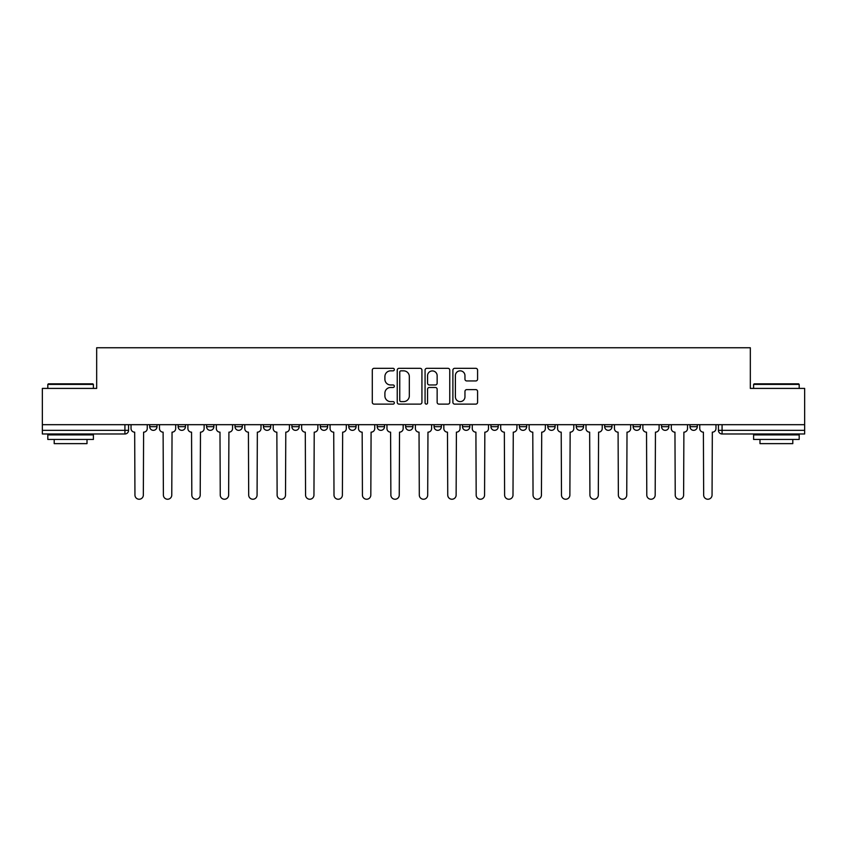 <?xml version="1.0" encoding="UTF-8"?>
<svg xmlns="http://www.w3.org/2000/svg" width="847" height="847" viewBox="0 0 847 847"><rect width="100%" height="100%" fill="white"/><g stroke="black" fill="none" stroke-linecap="round" stroke-linejoin="round"><path stroke-width="1.27" d="M394.331 369.588A1.249 1.249 0 0 0 393.082 368.329L374.078 368.329A1.789 1.789 0 0 0 372.288 370.118L372.288 402.325A1.789 1.789 0 0 0 374.078 404.114L393.082 404.114A1.249 1.249 0 0 0 394.331 402.865A1.249 1.249 0 0 0 393.082 401.616L390.626 401.616A5.728 5.728 0 0 1 384.898 395.888L384.898 393.199A5.728 5.728 0 0 1 390.626 387.471L393.082 387.471A1.249 1.249 0 0 0 394.331 386.221A1.249 1.249 0 0 0 393.082 384.972L390.626 384.972A5.728 5.728 0 0 1 384.898 379.244L384.898 376.566A5.728 5.728 0 0 1 390.626 370.838L393.082 370.838A1.249 1.249 0 0 0 394.331 369.588M434.077 424.686L434.077 426.687L441.361 426.687A3.642 3.642 0 0 1 437.719 430.34A3.642 3.642 0 0 1 434.077 426.687L434.077 424.686M405.639 424.686L405.639 426.687L412.923 426.687A3.642 3.642 0 0 1 409.281 430.34A3.642 3.642 0 0 1 405.639 426.687L405.639 424.686M263.459 426.687L263.459 424.686L263.459 426.687A3.642 3.642 0 0 0 267.101 430.34A3.642 3.642 0 0 1 263.459 426.687L270.744 426.687A3.642 3.642 0 0 1 267.101 430.34M206.583 424.686L206.583 426.687L213.878 426.687A3.642 3.642 0 0 1 210.236 430.34A3.642 3.642 0 0 1 206.583 426.687L206.583 424.686M178.145 426.687L178.145 424.686L178.145 426.687A3.642 3.642 0 0 0 181.798 430.34A3.642 3.642 0 0 1 178.145 426.687L185.44 426.687A3.642 3.642 0 0 1 181.798 430.34A3.642 3.642 0 0 0 185.44 426.687A3.642 3.642 0 0 1 181.798 430.34M149.718 426.687L149.718 424.686L149.718 426.687A3.642 3.642 0 0 0 153.36 430.34A3.642 3.642 0 0 1 149.718 426.687L157.002 426.687A3.642 3.642 0 0 1 153.36 430.34A3.642 3.642 0 0 0 157.002 426.687A3.642 3.642 0 0 1 153.36 430.34M475.792 380.949A1.789 1.789 0 0 0 477.581 379.16L477.581 370.118A1.789 1.789 0 0 0 475.792 368.329L454.68 368.329A1.789 1.789 0 0 0 452.891 370.118L452.891 402.325A1.789 1.789 0 0 0 454.68 404.114L475.792 404.114A1.789 1.789 0 0 0 477.581 402.325L477.581 391.409A1.789 1.789 0 0 0 475.792 389.62L466.75 389.62A1.789 1.789 0 0 0 464.961 391.409L464.961 396.82A4.786 4.786 0 0 1 460.175 401.616A4.786 4.786 0 0 1 455.39 396.82L455.39 375.623A4.786 4.786 0 0 1 460.175 370.838A4.786 4.786 0 0 1 464.961 375.623L464.961 379.16A1.789 1.789 0 0 0 466.75 380.949L475.792 380.949M42.35 424.686L42.35 388.413L96.674 388.413L96.674 347.757L750.326 347.757L750.326 388.413L804.65 388.413L804.65 424.686L42.35 424.686L42.35 430.34L128.564 430.34L128.564 424.686M421.933 370.118A1.789 1.789 0 0 0 420.144 368.329L399.032 368.329A1.789 1.789 0 0 0 397.243 370.118L397.243 402.325A1.789 1.789 0 0 0 399.032 404.114L420.144 404.114A1.789 1.789 0 0 0 421.933 402.325L421.933 370.118M426.856 368.329L447.968 368.329A1.789 1.789 0 0 1 449.757 370.118L449.757 402.325A1.789 1.789 0 0 1 447.968 404.114L438.937 404.114A1.789 1.789 0 0 1 437.147 402.325L437.147 389.26A1.789 1.789 0 0 0 435.358 387.471L429.355 387.471A1.789 1.789 0 0 0 427.566 389.26L427.566 402.865A1.249 1.249 0 0 1 426.316 404.114A1.249 1.249 0 0 1 425.067 402.865L425.067 370.118A1.789 1.789 0 0 1 426.856 368.329M718.436 424.686L718.436 430.34L804.65 430.34L804.65 433.982L722.078 433.982A3.642 3.642 0 0 1 718.436 430.34M804.65 424.686L804.65 430.34M128.564 430.34A3.642 3.642 0 0 1 124.922 433.982A3.642 3.642 0 0 0 128.564 430.34A3.642 3.642 0 0 1 124.922 433.982L42.35 433.982L42.35 430.34M697.282 424.686L697.282 426.687A3.642 3.642 0 0 1 693.64 430.34A3.642 3.642 0 0 1 689.998 426.687L697.282 426.687L697.282 424.686M689.998 424.686L689.998 426.687M668.855 424.686L668.855 426.687A3.642 3.642 0 0 1 665.202 430.34A3.642 3.642 0 0 1 661.56 426.687L668.855 426.687M661.56 424.686L661.56 426.687M640.417 424.686L640.417 426.687A3.642 3.642 0 0 1 636.764 430.34A3.642 3.642 0 0 1 633.122 426.687L640.417 426.687L640.417 424.686M633.122 424.686L633.122 426.687M611.979 424.686L611.979 426.687A3.642 3.642 0 0 1 608.337 430.34A3.642 3.642 0 0 1 604.684 426.687L611.979 426.687L611.979 424.686M604.684 424.686L604.684 426.687M583.541 424.686L583.541 426.687A3.642 3.642 0 0 1 579.899 430.34A3.642 3.642 0 0 1 576.256 426.687L583.541 426.687M576.256 424.686L576.256 426.687M555.103 424.686L555.103 426.687A3.642 3.642 0 0 1 551.461 430.34A3.642 3.642 0 0 1 547.818 426.687L555.103 426.687M547.818 424.686L547.818 426.687M526.675 424.686L526.675 426.687A3.642 3.642 0 0 1 523.023 430.34A3.642 3.642 0 0 1 519.38 426.687A3.642 3.642 0 0 0 523.023 430.34M519.38 424.686L519.38 426.687L526.675 426.687M498.237 424.686L498.237 426.687A3.642 3.642 0 0 1 494.584 430.34A3.642 3.642 0 0 1 490.942 426.687L498.237 426.687L498.237 424.686M490.942 424.686L490.942 426.687M469.799 424.686L469.799 426.687A3.642 3.642 0 0 1 466.157 430.34A3.642 3.642 0 0 1 462.504 426.687L469.799 426.687A3.642 3.642 0 0 1 466.157 430.34A3.642 3.642 0 0 0 469.799 426.687L469.799 424.686M462.504 424.686L462.504 426.687M441.361 424.686L441.361 426.687M412.923 424.686L412.923 426.687L412.923 424.686M384.496 424.686L384.496 426.687A3.642 3.642 0 0 1 380.843 430.34A3.642 3.642 0 0 1 377.201 426.687L384.496 426.687L384.496 424.686M377.201 424.686L377.201 426.687M356.058 424.686L356.058 426.687A3.642 3.642 0 0 1 352.416 430.34A3.642 3.642 0 0 1 348.763 426.687L356.058 426.687M348.763 424.686L348.763 426.687M327.62 424.686L327.62 426.687A3.642 3.642 0 0 1 323.978 430.34A3.642 3.642 0 0 1 320.325 426.687L327.62 426.687M320.325 424.686L320.325 426.687M299.182 424.686L299.182 426.687A3.642 3.642 0 0 1 295.539 430.34A3.642 3.642 0 0 1 291.897 426.687L299.182 426.687A3.642 3.642 0 0 1 295.539 430.34A3.642 3.642 0 0 0 299.182 426.687M291.897 424.686L291.897 426.687M270.744 424.686L270.744 426.687M242.316 424.686L242.316 426.687A3.642 3.642 0 0 1 238.663 430.34A3.642 3.642 0 0 1 235.021 426.687L242.316 426.687A3.642 3.642 0 0 1 238.663 430.34A3.642 3.642 0 0 0 242.316 426.687L242.316 424.686M235.021 424.686L235.021 426.687M213.878 424.686L213.878 426.687L213.878 424.686M185.44 424.686L185.44 426.687L185.44 424.686M157.002 424.686L157.002 426.687L157.002 424.686M401.002 370.838A1.249 1.249 0 0 0 399.752 372.087L399.752 400.356A1.249 1.249 0 0 0 401.002 401.616L403.596 401.616A5.728 5.728 0 0 0 409.323 395.888L409.323 376.566A5.728 5.728 0 0 0 403.596 370.838L401.002 370.838M437.147 375.708A4.786 4.786 0 0 0 432.362 370.922A4.786 4.786 0 0 0 427.566 375.708L427.566 383.183A1.789 1.789 0 0 0 429.355 384.972L435.358 384.972A1.789 1.789 0 0 0 437.147 383.183L437.147 375.708M131.031 428.508L131.031 424.686L131.031 428.508A3.642 3.642 0 0 0 134.673 432.161L134.948 495.05A4.193 4.193 0 0 0 139.141 499.243A4.193 4.193 0 0 0 143.334 495.05L143.609 432.161A3.642 3.642 0 0 0 147.251 428.508L147.251 424.686L147.251 428.508M134.673 432.161L134.948 495.05M143.334 495.05L143.609 432.161M159.469 428.508L159.469 424.686L159.469 428.508A3.642 3.642 0 0 0 163.111 432.161L163.386 495.05A4.193 4.193 0 0 0 167.579 499.243A4.193 4.193 0 0 0 171.772 495.05L172.047 432.161A3.642 3.642 0 0 0 175.689 428.508L175.689 424.686L175.689 428.508M187.896 428.508L187.896 424.686L187.896 428.508A3.642 3.642 0 0 0 191.549 432.161L191.824 495.05A4.193 4.193 0 0 0 196.017 499.243A4.193 4.193 0 0 0 200.21 495.05L200.474 432.161A3.642 3.642 0 0 0 204.127 428.508L204.127 424.686L204.127 428.508M163.111 432.161L163.386 495.05M171.772 495.05L172.047 432.161M191.549 432.161L191.824 495.05M200.21 495.05L200.474 432.161M47.813 384.4L48.364 383.85L92.842 383.85L93.392 384.4L47.813 384.4L47.813 388.413M93.392 439.445L47.813 439.445L47.813 434.892L93.392 434.892L93.392 439.445M87.008 439.445L87.008 443.637L54.197 443.637L54.197 439.445M753.608 384.4L754.158 383.85L798.636 383.85L799.187 384.4L753.608 384.4L753.608 388.413M799.187 439.445L753.608 439.445L753.608 434.892L799.187 434.892L799.187 439.445M792.803 439.445L792.803 443.637L759.992 443.637L759.992 439.445M216.334 428.508L216.334 424.686L216.334 428.508A3.642 3.642 0 0 0 219.987 432.161L220.252 495.05A4.193 4.193 0 0 0 224.444 499.243A4.193 4.193 0 0 0 228.637 495.05L228.912 432.161A3.642 3.642 0 0 0 232.565 428.508L232.565 424.686L232.565 428.508M244.772 428.508L244.772 424.686L244.772 428.508A3.642 3.642 0 0 0 248.415 432.161L248.69 495.05A4.193 4.193 0 0 0 252.882 499.243A4.193 4.193 0 0 0 257.075 495.05L257.35 432.161A3.642 3.642 0 0 0 260.992 428.508L260.992 424.686L260.992 428.508M273.21 428.508L273.21 424.686L273.21 428.508A3.642 3.642 0 0 0 276.853 432.161L277.128 495.05A4.193 4.193 0 0 0 281.32 499.243A4.193 4.193 0 0 0 285.513 495.05L285.788 432.161A3.642 3.642 0 0 0 289.43 428.508L289.43 424.686L289.43 428.508M219.987 432.161L220.252 495.05M228.637 495.05L228.912 432.161M248.415 432.161L248.69 495.05M257.075 495.05L257.35 432.161M276.853 432.161L277.128 495.05M285.513 495.05L285.788 432.161M301.648 428.508L301.648 424.686L301.648 428.508A3.642 3.642 0 0 0 305.291 432.161L305.566 495.05A4.193 4.193 0 0 0 309.758 499.243A4.193 4.193 0 0 0 313.951 495.05L314.226 432.161A3.642 3.642 0 0 0 317.869 428.508L317.869 424.686L317.869 428.508M305.291 432.161L305.566 495.05M313.951 495.05L314.226 432.161M330.076 428.508L330.076 424.686L330.076 428.508A3.642 3.642 0 0 0 333.729 432.161L334.004 495.05A4.193 4.193 0 0 0 338.197 499.243A4.193 4.193 0 0 0 342.389 495.05L342.654 432.161A3.642 3.642 0 0 0 346.307 428.508L346.307 424.686L346.307 428.508M333.729 432.161L334.004 495.05M342.389 495.05L342.654 432.161M358.514 428.508L358.514 424.686L358.514 428.508A3.642 3.642 0 0 0 362.167 432.161L362.431 495.05A4.193 4.193 0 0 0 366.624 499.243A4.193 4.193 0 0 0 370.817 495.05L371.092 432.161A3.642 3.642 0 0 0 374.745 428.508L374.745 424.686L374.745 428.508M362.167 432.161L362.431 495.05M370.817 495.05L371.092 432.161M386.952 428.508L386.952 424.686L386.952 428.508A3.642 3.642 0 0 0 390.594 432.161L390.869 495.05A4.193 4.193 0 0 0 395.062 499.243A4.193 4.193 0 0 0 399.255 495.05L399.53 432.161A3.642 3.642 0 0 0 403.172 428.508L403.172 424.686L403.172 428.508M390.594 432.161L390.869 495.05M399.255 495.05L399.53 432.161M415.39 428.508L415.39 424.686L415.39 428.508A3.642 3.642 0 0 0 419.032 432.161L419.307 495.05A4.193 4.193 0 0 0 423.5 499.243A4.193 4.193 0 0 0 427.693 495.05L427.968 432.161A3.642 3.642 0 0 0 431.61 428.508L431.61 424.686L431.61 428.508M419.032 432.161L419.307 495.05M427.693 495.05L427.968 432.161M443.828 428.508L443.828 424.686L443.828 428.508A3.642 3.642 0 0 0 447.47 432.161L447.745 495.05A4.193 4.193 0 0 0 451.938 499.243A4.193 4.193 0 0 0 456.131 495.05L456.406 432.161A3.642 3.642 0 0 0 460.048 428.508L460.048 424.686L460.048 428.508M447.47 432.161L447.745 495.05M456.131 495.05L456.406 432.161M472.255 428.508L472.255 424.686L472.255 428.508A3.642 3.642 0 0 0 475.908 432.161L476.183 495.05A4.193 4.193 0 0 0 480.376 499.243A4.193 4.193 0 0 0 484.569 495.05L484.833 432.161A3.642 3.642 0 0 0 488.486 428.508L488.486 424.686L488.486 428.508M475.908 432.161L476.183 495.05M484.569 495.05L484.833 432.161M500.693 428.508L500.693 424.686L500.693 428.508A3.642 3.642 0 0 0 504.346 432.161L504.611 495.05A4.193 4.193 0 0 0 508.803 499.243A4.193 4.193 0 0 0 512.996 495.05L513.271 432.161A3.642 3.642 0 0 0 516.924 428.508L516.924 424.686L516.924 428.508M504.346 432.161L504.611 495.05M512.996 495.05L513.271 432.161M529.131 428.508L529.131 424.686L529.131 428.508A3.642 3.642 0 0 0 532.774 432.161L533.049 495.05A4.193 4.193 0 0 0 537.242 499.243A4.193 4.193 0 0 0 541.434 495.05L541.709 432.161A3.642 3.642 0 0 0 545.352 428.508L545.352 424.686L545.352 428.508M532.774 432.161L533.049 495.05M541.434 495.05L541.709 432.161M557.57 428.508L557.57 424.686L557.57 428.508A3.642 3.642 0 0 0 561.212 432.161L561.487 495.05A4.193 4.193 0 0 0 565.68 499.243A4.193 4.193 0 0 0 569.872 495.05L570.147 432.161A3.642 3.642 0 0 0 573.79 428.508L573.79 424.686L573.79 428.508M561.212 432.161L561.487 495.05M569.872 495.05L570.147 432.161M586.008 428.508L586.008 424.686L586.008 428.508A3.642 3.642 0 0 0 589.65 432.161L589.925 495.05A4.193 4.193 0 0 0 594.118 499.243A4.193 4.193 0 0 0 598.31 495.05L598.585 432.161A3.642 3.642 0 0 0 602.228 428.508L602.228 424.686L602.228 428.508M589.65 432.161L589.925 495.05M598.31 495.05L598.585 432.161M614.435 428.508L614.435 424.686L614.435 428.508A3.642 3.642 0 0 0 618.088 432.161L618.363 495.05A4.193 4.193 0 0 0 622.556 499.243A4.193 4.193 0 0 0 626.748 495.05L627.013 432.161A3.642 3.642 0 0 0 630.666 428.508L630.666 424.686L630.666 428.508M618.088 432.161L618.363 495.05M626.748 495.05L627.013 432.161M642.873 428.508L642.873 424.686L642.873 428.508A3.642 3.642 0 0 0 646.526 432.161L646.79 495.05A4.193 4.193 0 0 0 650.983 499.243A4.193 4.193 0 0 0 655.176 495.05L655.451 432.161A3.642 3.642 0 0 0 659.104 428.508L659.104 424.686L659.104 428.508M646.526 432.161L646.79 495.05M655.176 495.05L655.451 432.161M671.311 428.508L671.311 424.686L671.311 428.508A3.642 3.642 0 0 0 674.953 432.161L675.228 495.05A4.193 4.193 0 0 0 679.421 499.243A4.193 4.193 0 0 0 683.614 495.05L683.889 432.161A3.642 3.642 0 0 0 687.531 428.508L687.531 424.686L687.531 428.508M674.953 432.161L675.228 495.05M683.614 495.05L683.889 432.161M699.749 428.508L699.749 424.686L699.749 428.508A3.642 3.642 0 0 0 703.391 432.161L703.666 495.05A4.193 4.193 0 0 0 707.859 499.243A4.193 4.193 0 0 0 712.052 495.05L712.327 432.161A3.642 3.642 0 0 0 715.969 428.508L715.969 424.686L715.969 428.508M703.391 432.161L703.666 495.05M712.052 495.05L712.327 432.161M124.922 424.686L124.922 433.982M722.078 424.686L722.078 433.982M93.392 388.413L93.392 384.4M82.995 434.892L82.995 433.982M58.21 434.892L58.21 433.982M799.187 388.413L799.187 384.4M788.79 434.892L788.79 433.982M764.005 434.892L764.005 433.982"/></g></svg>
